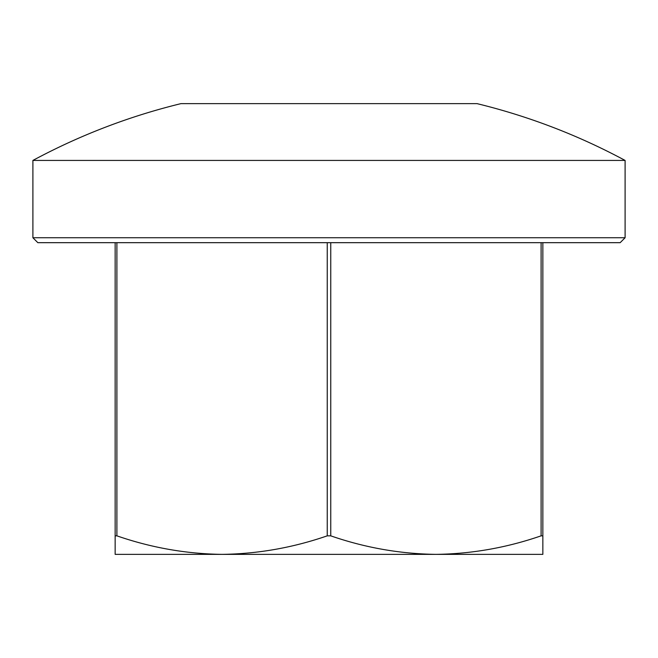 <?xml version="1.0" encoding="UTF-8"?>
<svg xmlns="http://www.w3.org/2000/svg" width="658" height="658" viewBox="0 0 658 658"><rect width="100%" height="100%" fill="white"/><g stroke="black" fill="none" stroke-linecap="round" stroke-linejoin="round"><path stroke-width="0.99" d="M625.1 237.744L620.165 242.679L37.835 242.679L32.9 237.744L625.1 237.744L625.1 160.429A625.1 625.1 0 0 0 477.05 103.635L180.95 103.635A625.1 625.1 0 0 0 32.9 160.429L625.1 160.429M222.05 554.365L435.925 554.365C400.089 553.88 365.026 547.711 330.752 535.842L330.752 242.679M327.248 242.679L327.248 535.842L330.752 535.842M327.248 535.842C292.876 547.719 257.821 553.896 222.075 554.365C186.239 553.88 151.175 547.711 116.902 535.842L116.902 242.679M541.098 242.679L541.098 535.842L542.85 535.842L542.85 242.679M115.15 242.679L115.15 535.842L116.902 535.842M115.15 535.842L115.15 554.365L222.075 554.365M541.098 535.842C506.726 547.719 471.671 553.896 435.925 554.365L542.85 554.365L542.85 535.842M32.9 237.744L32.9 160.429"/></g></svg>
